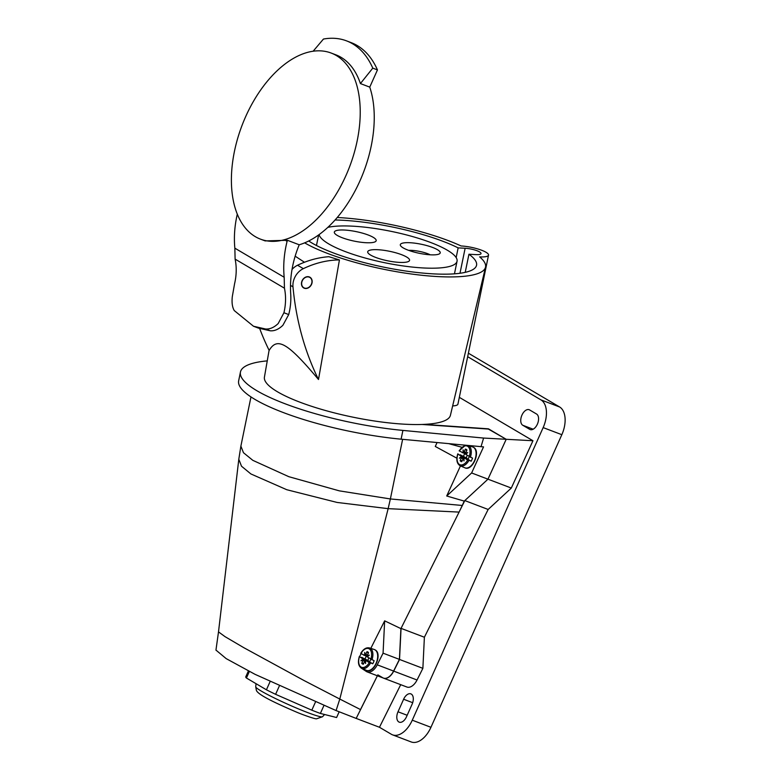 <?xml version="1.0" encoding="UTF-8"?>
<svg xmlns="http://www.w3.org/2000/svg" width="781" height="781" viewBox="0 0 781 781"><rect width="100%" height="100%" fill="white"/><g stroke="black" fill="none" stroke-linecap="round" stroke-linejoin="round"><path stroke-width="1.17" d="M421.994 424.464L488.916 429.101L506.195 439.283L483.605 438.063L402.908 430.409A119.444 27.15 -168.4 0 1 240.45 372.039A119.444 27.15 -168.4 0 1 267.248 360.881M240.45 372.039L238.654 380.806A119.444 27.15 11.6 0 0 401.102 439.176L483.537 446.888L471.626 472.964L446.712 495.994L464.246 501.099L487.969 479.173L506.195 439.283M481.008 446.752L483.605 438.063M459.56 511.116L464.812 500.582L487.969 479.173L471.626 472.964M460.458 465.906L446.712 495.994M464.246 501.099L462.254 505.473L390.373 498.952L388.147 508.656L459.091 512.092L462.254 505.473M400.917 628.627L384.652 620.846L383.071 653.17L377.252 664.836A12.252 7.088 110.8 0 1 367.109 671.865L383.442 678.084A12.252 7.088 -69.2 0 0 393.595 671.055L399.413 659.389L400.917 628.627L459.091 512.092M215.956 650.095L226.178 658.617L255.065 674.345L336.094 710.573L356.175 718.422L377.379 675.78L360.236 710.124M250.974 396.914L240.88 446.117L243.467 452.716L252.839 460.351L288.833 476.693L339.305 490.849L390.373 498.952L402.625 439.322M240.88 446.117L238.801 459.248L241.505 466.208L250.896 473.95L286.803 489.736L337.109 502.447L388.147 508.656L339.794 699.054L360.51 709.578M457.08 458.31L435.281 446.459L437.048 442.583M448.977 443.715L462.186 447.347M384.652 620.846L370.809 648.367M359.289 657.192L362.247 651.471M360.959 667.901L366.474 671.562A12.252 7.088 110.8 0 0 367.109 671.865M399.413 659.389L383.071 653.17M238.81 459.248L218.504 631.888L225.006 636.632L243.799 647.683L303.916 680.466L339.794 699.054L336.094 710.573M467.673 356.692L540.94 399.882A22.971 13.297 110.8 0 1 543.156 427.597L412.27 720.189A22.971 13.297 110.8 0 1 392.54 734.843L411.216 741.95A22.971 13.297 -69.2 0 0 430.946 727.296L561.832 434.695A22.971 13.297 -69.2 0 0 559.616 406.979L468.385 353.207M392.54 734.843A22.971 13.297 110.8 0 1 391.359 734.277L379.459 727.267L356.185 718.413M489.316 476.234L506.205 439.293L488.35 429.062M383.559 678.152L406.901 687.026A12.252 7.088 -69.2 0 0 417.044 680.007L422.872 668.341L424.386 637.237L401.053 628.363L399.53 659.457L393.702 671.123A12.252 7.088 110.8 0 1 383.559 678.152A12.252 7.088 110.8 0 1 383.168 677.976M377.848 674.852L382.924 677.849M424.386 637.237L488.154 509.466L511.311 488.057L532.954 440.738L459.326 397.344M379.459 727.267L400.712 684.673M403.621 699.249L398.007 711.784A8.425 4.871 -69.2 0 0 399.257 722.161A8.425 4.871 -69.2 0 0 406.491 716.782L412.095 704.247A8.425 4.871 -69.2 0 0 410.855 693.87A8.425 4.871 -69.2 0 0 403.621 699.249L412.69 702.695M536.567 414.028L529.625 409.937A8.425 4.871 -69.2 0 0 529.186 409.722A8.425 4.871 -69.2 0 0 521.952 415.101A8.425 4.871 -69.2 0 0 522.772 425.264L529.703 429.345A8.425 4.871 -69.2 0 0 530.143 429.56A8.425 4.871 -69.2 0 0 537.377 424.181A8.425 4.871 -69.2 0 0 536.567 414.028M506.205 439.293L532.954 440.738M488.457 428.828L424.19 424.376M487.969 479.173L511.311 488.057M464.812 500.582L488.154 509.466M422.872 668.341L399.53 659.457M245.81 676.756A49.769 3.993 24.1 0 0 245.771 676.815A49.769 3.993 24.1 0 0 245.83 677.264A49.769 3.993 24.1 0 0 246.425 678.015L266.419 689.799A49.769 3.993 24.1 0 0 275.605 694.319L311.814 710.183A49.769 3.993 24.1 0 0 320.376 713.443L336.601 717.524L339.169 711.774M323.871 705.643L320.376 713.443M336.601 717.524A49.769 3.993 24.1 0 0 336.631 717.466L339.179 711.774M249.364 671.445L246.425 678.015M266.419 689.799L270.05 681.696M279.295 686.06L275.605 694.319M311.814 710.183L315.426 702.119M363.858 663.001L361.759 663.333A6.58 3.807 -69.2 0 0 362.462 663.948A6.58 3.807 -69.2 0 0 363.302 664.24L365.098 660.863L365.586 663.508L365.615 660.58L372.742 663.791A11.032 6.385 110.8 0 0 374.119 660.726L367.275 656.88L369.325 655.142L367.168 656.225L368.515 652.584A6.58 3.807 -69.2 0 0 367.822 651.969A6.58 3.807 -69.2 0 0 366.972 651.676L368.193 653.307M369.423 662.425A10.016 5.799 110.8 0 1 361.007 667.033A10.016 5.799 110.8 0 1 359.485 656.567L359.69 656.548M359.485 656.567L363.009 659.037L360.959 660.775L363.116 659.691L361.759 663.333M362.472 658.324L368.437 660.785L361.769 657.329M366.357 656.294A4.676 2.704 -69.2 0 0 365.059 659.262M361.066 653.482L360.861 653.502A10.016 5.799 110.8 0 1 369.276 648.884A10.016 5.799 110.8 0 1 370.799 659.359M367.441 656.743L360.861 653.502M367.451 654.976L365.801 654.302L366.972 651.676M365.801 654.302L365.186 655.064L364.698 652.418L364.659 655.347L363.839 655.259M372.742 663.791L369.452 661.849A4.676 2.704 -69.2 0 0 370.702 659.301M369.559 661.702L366.445 660.667M365.615 661.019L365.098 660.863M367.958 660.531A3.241 1.874 110.8 0 1 368.778 658.168M368.437 660.785L368.183 662.161M367.587 656.616L364.659 655.347M365.186 655.064L366.338 656.03M366.055 656.001L366.064 655.454M367.744 656.479L367.168 656.225M368.573 660.941L363.116 659.691M364.688 661.361L362.94 660.706M363.946 659.965L364.678 659.74M364.493 659.496L363.009 659.037M462.274 460.419L460.175 460.751A6.58 3.807 -69.2 0 0 460.868 461.376A6.58 3.807 -69.2 0 0 461.717 461.659L463.504 458.281L463.992 460.927L464.031 457.998L471.158 461.21A11.032 6.385 110.8 0 0 472.525 458.144L465.681 454.308L467.731 452.57L465.574 453.654L466.931 450.012A6.58 3.807 -69.2 0 0 466.228 449.387A6.58 3.807 -69.2 0 0 465.388 449.104L466.608 450.725M467.839 459.843A10.016 5.799 110.8 0 1 459.413 464.461A10.016 5.799 110.8 0 1 457.9 453.986L458.105 453.966M457.9 453.986L461.415 456.455L459.365 458.203L461.522 457.11L460.175 460.751M460.878 455.743L466.843 458.213L460.175 454.747M464.763 453.722A4.676 2.704 -69.2 0 0 463.475 456.69M459.472 450.901L459.267 450.92A10.016 5.799 110.8 0 1 467.682 446.312A10.016 5.799 110.8 0 1 469.205 456.778M465.847 454.161L459.267 450.92M465.857 452.404L464.217 451.721L465.388 449.104M464.217 451.721L463.602 452.482L463.104 449.836L463.074 452.765L462.254 452.677M471.158 461.21L467.858 459.277A4.676 2.704 -69.2 0 0 469.108 456.719M467.975 459.121L464.851 458.086M464.021 458.437L463.504 458.281M466.374 457.959A3.241 1.874 110.8 0 1 467.194 455.587M466.843 458.213L466.599 459.579M465.993 454.044L463.074 452.765M463.602 452.482L464.744 453.458M464.47 453.429L464.48 452.882M466.159 453.907L465.574 453.654M466.989 458.359L461.522 457.11M463.104 458.779L461.346 458.135M462.352 457.383L463.094 457.158M462.908 456.914L461.415 456.455M269.094 350.288L264.427 377.116A94.94 21.575 11.6 0 0 309.93 405.749A94.94 21.575 11.6 0 0 405.251 424.239A94.94 21.575 11.6 0 0 450.422 415.307L485.518 267.239A99.538 22.62 -168.4 0 1 438.161 276.601A99.538 22.62 -168.4 0 1 304.658 242.852M452.648 405.915A18.373 4.178 11.6 0 0 457.93 404.128L488.525 255.123A18.373 4.178 -168.4 0 1 479.778 256.881L479.759 256.988M479.778 256.881L479.622 256.881A99.538 22.62 -168.4 0 1 485.518 267.239M337.236 217.499A99.538 22.62 -168.4 0 1 337.939 217.528A99.538 22.62 -168.4 0 1 461.122 245.976L461.278 245.976A18.373 4.178 -168.4 0 1 479.778 249.578A18.373 4.178 -168.4 0 1 488.525 255.123M259.692 328.576A306.259 248.534 120.5 0 0 269.162 350.415C277.265 336.66 287.789 342.869 318.502 379.498L339.432 259.927L328.889 256.705A98.552 79.974 120.5 0 0 297.561 265.237A16.079 13.052 120.5 0 0 292.026 269.465M308.72 240.978A90.352 20.531 11.6 0 0 433.533 273.877A90.352 20.531 11.6 0 0 476.556 265.237A90.352 20.531 11.6 0 0 468.942 254.245L475.922 254.616A10.719 2.441 11.6 0 0 481.028 253.591A10.719 2.441 11.6 0 0 475.922 250.35A10.719 2.441 11.6 0 0 465.134 248.251L458.144 247.88A90.352 20.531 11.6 0 0 342.566 220.262A90.352 20.531 11.6 0 0 335.059 219.988M465.222 272.344L468.942 254.245M458.144 247.88L456.163 257.574M318.502 379.498A306.259 248.534 -59.5 0 1 292.982 286.842A16.079 13.052 -59.5 0 1 294.554 277.919A16.079 13.052 -59.5 0 1 303.34 268.644A98.552 79.974 -59.5 0 1 339.432 259.927M302.081 280.779A6.199 5.037 120.5 0 0 303.653 287.925A6.199 5.037 120.5 0 0 311.531 284.382A6.199 5.037 120.5 0 0 309.95 277.235A6.199 5.037 120.5 0 0 302.081 280.779M302.257 280.848A5.975 4.842 -59.5 0 1 309.832 277.431A5.975 4.842 -59.5 0 1 311.355 284.313A5.975 4.842 -59.5 0 1 303.77 287.73A5.975 4.842 -59.5 0 1 302.257 280.848M288.716 314.567L282.878 325.306C278.729 329.289 274.522 331.124 270.265 330.802L265.511 328.986C269.816 329.328 274.053 327.512 278.202 323.529L283.933 312.742L288.716 314.567A61.25 49.711 -59.5 0 0 290.708 293.89A98.006 79.525 120.5 0 1 299.23 244.785L287.379 240.275L265.14 240.909L260.424 239.123A99.538 57.618 110.8 0 1 245.703 116.554A99.538 57.618 110.8 0 1 331.203 53.059A99.538 57.618 110.8 0 1 345.924 175.618A99.538 57.618 110.8 0 1 260.424 239.123M283.933 312.742A55.129 44.732 120.5 0 0 284.45 288.199L284.177 277.255A99.773 80.96 -59.5 0 1 287.096 241.368L287.379 240.275M299.23 244.785A99.538 57.618 -69.2 0 0 359.924 180.948A99.538 57.618 -69.2 0 0 369.755 87.121L377.457 69.909A116.379 67.361 -69.2 0 0 351.196 42.643L346.53 40.866A116.379 67.361 110.8 0 1 372.781 68.132L360.412 83.567L369.755 87.121M237.297 214.199A99.773 80.96 120.5 0 0 234.847 248.173L235.11 259.116A55.129 44.732 -59.5 0 1 234.593 283.669L232.328 296.487C231.635 302.511 232.279 307.197 234.261 310.574L253.493 326.243L258.316 328.079L270.265 330.802M265.511 328.986L253.493 326.243M295.159 256.178L304.473 262.25M360.412 83.567A99.538 57.618 -69.2 0 0 335.869 54.826L331.203 53.059M313.132 51.234L323.451 39.05A116.379 67.361 110.8 0 1 346.53 40.866M377.457 69.909L372.781 68.132M327.835 227.369A70.436 16.01 -168.4 0 1 352.592 226.168A70.436 16.01 -168.4 0 1 423.517 239.952A70.436 16.01 -168.4 0 1 457.051 261.235A70.436 16.01 -168.4 0 1 423.517 267.971A70.436 16.01 -168.4 0 1 319.087 234.603M344.499 230.044A21.36 4.852 11.6 0 0 334.327 232.084A21.36 4.852 11.6 0 0 344.499 238.537A21.36 4.852 11.6 0 0 366.006 242.715A21.36 4.852 11.6 0 0 376.178 240.675A21.36 4.852 11.6 0 0 366.006 234.222A21.36 4.852 11.6 0 0 344.499 230.044M377.877 249.715A21.36 4.852 11.6 0 0 367.714 251.755A21.36 4.852 11.6 0 0 377.877 258.208A21.36 4.852 11.6 0 0 399.384 262.387A21.36 4.852 11.6 0 0 409.556 260.346A21.36 4.852 11.6 0 0 399.384 253.893A21.36 4.852 11.6 0 0 377.877 249.715M410.015 242.725A20.365 4.627 11.6 0 0 400.653 245.849A20.365 4.627 11.6 0 0 430.516 254.811A20.365 4.627 11.6 0 0 439.449 253.815A20.365 4.627 11.6 0 0 432.469 247.401A20.365 4.627 11.6 0 0 410.015 242.725M430.224 254.801A14.243 3.241 11.6 0 0 411.899 250.389A14.243 3.241 11.6 0 0 408.736 250.389M377.252 664.836L393.595 671.055M402.908 430.409L401.102 439.176M540.94 399.882L559.616 406.979M561.832 434.695L543.156 427.597M412.27 720.189L430.946 727.296M417.044 680.007L393.702 671.123M398.007 711.784L407.165 715.269M533.15 429.208L522.772 425.264M529.703 429.345L530.602 429.687M256.031 683.678L255.729 686.811A36.619 2.939 24.1 0 0 255.787 687.065A36.619 2.939 24.1 0 0 289.126 704.882A36.619 2.939 24.1 0 0 322.553 716.704L324.584 714.498M366.377 670.352L366.377 670.352A11.149 6.453 -69.2 0 0 376.257 662.923A11.149 6.453 -69.2 0 0 375.017 649.851A11.149 6.453 -69.2 0 0 374.294 649.519L375.134 649.909C382.778 653.648 373.982 674.354 366.377 670.352L361.788 668.38A10.934 6.326 110.8 0 1 361.369 668.165M374.294 649.519L369.55 647.947A10.934 6.326 110.8 0 1 370.262 648.269A10.934 6.326 110.8 0 1 371.941 659.886M370.565 662.952A10.934 6.326 110.8 0 1 361.788 668.38C358.43 666.359 357.62 662.376 359.348 656.45M464.783 467.77L464.783 467.77A11.149 6.453 -69.2 0 0 474.672 460.351A11.149 6.453 -69.2 0 0 473.432 447.279A11.149 6.453 -69.2 0 0 472.71 446.947L473.55 447.328C481.184 451.067 472.388 471.783 464.783 467.77L460.194 465.798A10.934 6.326 110.8 0 1 459.775 465.583M468.424 445.56A10.934 6.326 110.8 0 1 468.678 445.697A10.934 6.326 110.8 0 1 470.347 457.315M468.981 460.38A10.934 6.326 110.8 0 1 460.194 465.798C456.846 463.777 456.036 459.804 457.754 453.878M459.989 273.272L465.134 248.251M303.34 268.644L297.561 265.237M292.982 286.842L290.503 285.377M287.096 241.368L286.071 240.763M234.847 248.173L284.177 277.255M284.45 288.199L235.11 259.116M218.504 631.888L215.946 650.163M248.397 670.947L245.771 676.815M322.553 716.704L316.627 718.793C315.407 719.301 302.218 714.576 296.468 712.087C277.421 703.886 257.886 694.983 256.373 690.316L255.729 686.811M369.55 647.947C366.318 647.215 363.37 649.021 360.715 653.385M468.571 445.57L472.71 446.947M465.437 445.277L459.13 450.813M308.671 276.747L309.832 277.431M302.598 287.037L303.77 287.73M457.051 261.235L454.464 273.828M318.638 234.925L316.461 245.498"/></g></svg>
